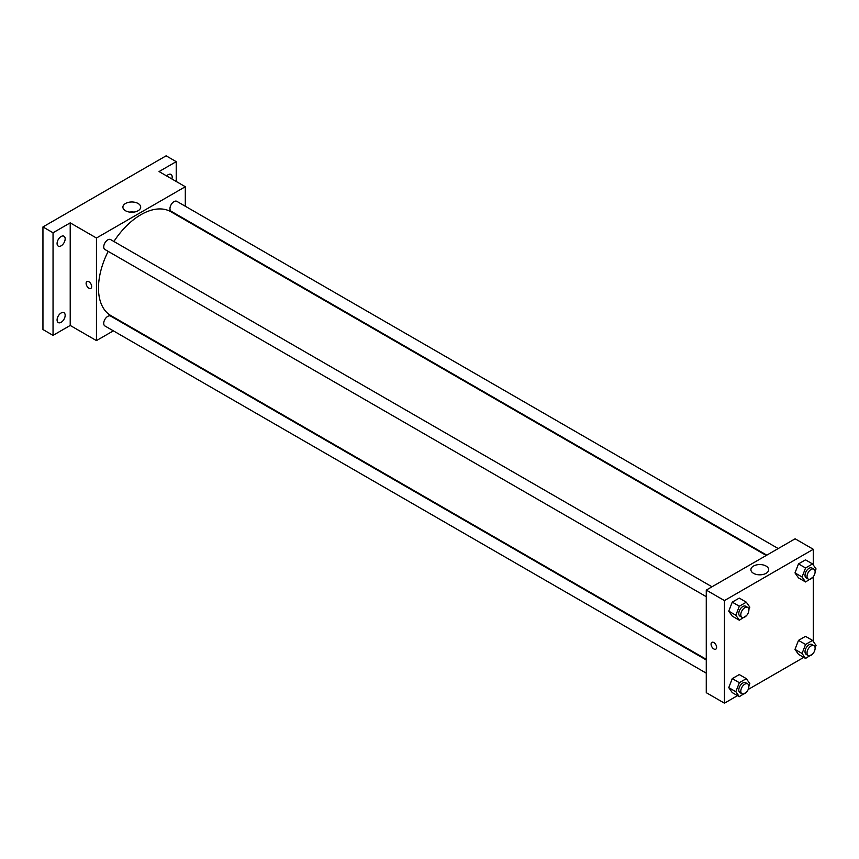 <?xml version="1.0" encoding="UTF-8"?>
<svg xmlns="http://www.w3.org/2000/svg" width="859" height="859" viewBox="0 0 859 859"><rect width="100%" height="100%" fill="white"/><g stroke="black" fill="none" stroke-linecap="round" stroke-linejoin="round"><path stroke-width="1.29" d="M113.367 330.844L96.455 340.604L70.213 325.454L53.043 335.364L42.95 329.534L42.95 226.937L166.12 155.823L176.224 161.653L176.224 181.474M125.339 323.94L124.791 324.251M61.129 322.308A5.712 3.296 -60 0 1 58.272 322.587A5.712 3.296 -60 0 1 57.392 318.013A5.712 3.296 -60 0 1 61.129 312.977A5.712 3.296 -60 0 1 63.974 312.697A5.712 3.296 -60 0 1 64.855 317.272A5.712 3.296 -60 0 1 61.129 322.308M61.129 245.824A5.712 3.296 -60 0 1 58.272 246.114A5.712 3.296 -60 0 1 57.392 241.529A5.712 3.296 -60 0 1 61.129 236.504A5.712 3.296 -60 0 1 63.974 236.214A5.712 3.296 -60 0 1 64.855 240.799A5.712 3.296 -60 0 1 61.129 245.824M70.213 325.454L70.213 222.857L53.043 232.768L42.95 226.937M53.043 335.364L53.043 232.768M96.455 340.604L96.455 238.018L70.213 222.857M96.455 238.018L185.308 186.725L159.055 171.564L176.224 161.653M125.511 210.756A8.891 5.133 180 0 1 122.901 207.126A8.891 5.133 180 0 1 131.792 201.983A8.891 5.133 180 0 1 140.693 207.126A8.891 5.133 180 0 1 135.196 211.862A8.891 5.133 180 0 1 125.511 210.756M166.625 175.934A5.712 3.296 -60 0 1 168.139 174.71A5.712 3.296 -60 0 1 170.995 174.431A5.712 3.296 -60 0 1 171.886 178.973M108.18 251.376A59.969 34.628 120 0 0 98.484 288.141A59.969 34.628 120 0 0 110.897 315.597L706.27 659.336M766.239 555.462L170.866 211.733A59.969 34.628 120 0 0 113.893 241.486M185.308 186.725L185.308 206.235M185.308 219.432L185.308 220.065M778.222 548.557L176.857 201.36A5.712 3.296 120 0 0 172.455 202.885A5.712 3.296 120 0 0 169.964 208.64A5.712 3.296 120 0 0 171.145 211.25L766.797 555.15M706.27 659.97L110.628 316.08A5.712 3.296 120 0 0 106.226 317.605A5.712 3.296 120 0 0 103.724 323.349A5.712 3.296 120 0 0 104.916 325.969L706.27 673.166M706.27 596.683L104.916 249.486A5.712 3.296 -60 0 1 104.916 242.893A5.712 3.296 -60 0 1 110.628 239.597L711.982 586.794M91.666 286.541A3.93 2.266 60 0 1 90.85 288.345A3.93 2.266 60 0 1 86.931 286.079A3.93 2.266 60 0 1 86.931 281.537A3.93 2.266 60 0 1 89.948 282.59A3.93 2.266 60 0 1 91.666 286.541M90.85 288.345A3.93 2.266 60 0 1 86.931 286.068A3.93 2.266 60 0 1 86.931 281.537M129.645 212.098A8.891 5.133 180 0 1 133.95 212.098M737.505 695.629L724.448 703.177L706.27 692.676L706.27 590.09L795.123 538.797L813.29 549.288L813.29 564.997M803.745 657.393L748.21 689.455M798.494 577.882L794.994 572.91L798.494 563.891L805.484 559.853L798.494 563.891L794.994 572.91L798.494 577.882L805.559 581.962L802.059 576.99L805.559 567.971L812.55 563.934L816.05 568.916L815.094 571.375M732.255 692.601L728.765 687.63L732.255 678.61L739.255 674.573L732.255 678.61L728.765 687.63L732.255 692.601L739.331 696.681L735.83 691.71L739.331 682.69L746.321 678.653L749.821 683.624M813.29 576.733L813.29 641.469M724.448 703.177L724.448 600.581L813.29 549.288M798.494 654.365L794.994 649.393L798.494 640.374L805.484 636.336L798.494 640.374L794.994 649.393L798.494 654.365L805.559 658.445L802.059 653.474L805.559 644.454L812.55 640.417L816.05 645.388L815.094 647.847M732.255 616.128L728.765 611.146L732.255 602.138L739.255 598.1L732.255 602.138L728.765 611.146L732.255 616.128L739.331 620.209L735.83 615.227L739.331 606.218L746.321 602.18L749.821 607.152L748.865 609.611M724.448 600.581L706.27 590.09M753.493 573.318A8.891 5.133 180 0 1 750.895 569.689A8.891 5.133 180 0 1 759.785 564.556A8.891 5.133 180 0 1 768.676 569.689A8.891 5.133 180 0 1 763.189 574.435A8.891 5.133 180 0 1 753.493 573.318M716.621 647.364A3.93 2.266 60 0 1 715.805 649.157A3.93 2.266 60 0 1 711.886 646.891A3.93 2.266 60 0 1 711.886 642.36A3.93 2.266 60 0 1 714.913 643.412A3.93 2.266 60 0 1 716.621 647.364M715.815 649.157A3.93 2.266 60 0 1 711.886 646.891A3.93 2.266 60 0 1 711.886 642.36M757.627 574.671A8.891 5.133 180 0 1 761.944 574.671M746.535 615.613L739.331 620.209M747.695 607.41L745.676 606.239A5.712 3.296 120 0 0 741.274 607.775A5.712 3.296 120 0 0 738.783 613.519A5.712 3.296 120 0 0 739.964 616.139L741.983 617.299A5.712 3.296 120 0 0 747.695 614.002A5.712 3.296 120 0 0 747.695 607.41A5.712 3.296 120 0 0 743.293 608.945A5.712 3.296 120 0 0 740.802 614.69A5.712 3.296 120 0 0 741.983 617.299M735.83 615.227L728.765 611.146M739.331 606.218L732.255 602.138M746.321 602.18L739.255 598.1M812.764 577.377L805.559 581.962M813.935 569.173L811.916 568.003A5.712 3.296 120 0 0 807.514 569.538A5.712 3.296 120 0 0 805.012 575.283A5.712 3.296 120 0 0 806.204 577.903L808.222 579.063A5.712 3.296 120 0 0 813.935 575.766A5.712 3.296 120 0 0 813.935 569.173A5.712 3.296 120 0 0 809.532 570.698A5.712 3.296 120 0 0 807.03 576.453A5.712 3.296 120 0 0 808.222 579.063M802.059 576.99L794.994 572.91M805.559 567.971L798.494 563.891M812.55 563.934L805.484 559.853M749.821 683.635L748.865 686.083M746.535 692.086L739.331 696.681M747.695 683.893L745.676 682.722A5.712 3.296 120 0 0 741.274 684.247A5.712 3.296 120 0 0 738.783 690.002A5.712 3.296 120 0 0 739.964 692.612L741.983 693.782A5.712 3.296 120 0 0 747.695 690.486A5.712 3.296 120 0 0 747.695 683.893A5.712 3.296 120 0 0 743.293 685.418A5.712 3.296 120 0 0 740.802 691.162A5.712 3.296 120 0 0 741.983 693.782M735.83 691.71L728.765 687.63M739.331 682.69L732.255 678.61M746.321 678.653L739.255 674.573M812.764 653.849L805.559 658.445M813.935 645.646L811.916 644.486A5.712 3.296 120 0 0 807.514 646.011A5.712 3.296 120 0 0 805.012 651.766A5.712 3.296 120 0 0 806.204 654.375L808.222 655.546A5.712 3.296 120 0 0 813.935 652.249A5.712 3.296 120 0 0 813.935 645.646A5.712 3.296 120 0 0 809.532 647.181A5.712 3.296 120 0 0 807.03 652.926A5.712 3.296 120 0 0 808.222 655.546M802.059 653.474L794.994 649.393M805.559 644.454L798.494 640.374M812.55 640.417L805.484 636.336"/></g></svg>
